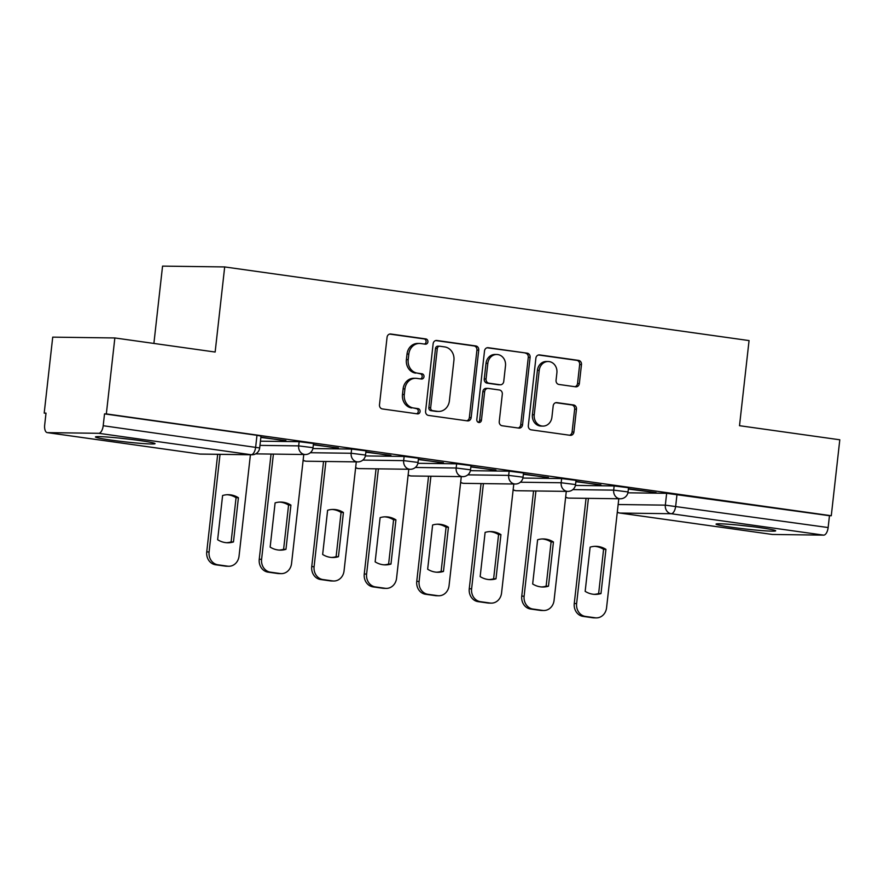 <?xml version="1.0" encoding="UTF-8"?>
<svg xmlns="http://www.w3.org/2000/svg" width="884" height="884" viewBox="0 0 884 884"><rect width="100%" height="100%" fill="white"/><g stroke="black" fill="none" stroke-linecap="round" stroke-linejoin="round"><path stroke-width="1.33" d="M427.9 341.887A2.641 2.332 90.7 0 0 425.878 338.937L390.783 334.008A3.779 3.326 90.7 0 0 387.059 337.29L379.49 404.728A3.779 3.326 90.7 0 0 382.374 408.938L417.48 413.867A2.641 2.332 90.7 0 0 418.066 408.618L413.524 407.988A12.078 10.652 90.7 0 1 404.297 394.507L404.927 388.894A12.078 10.652 90.7 0 1 415.657 378.297A12.078 10.652 90.7 0 1 416.839 378.385L421.381 379.026A2.641 2.332 90.7 0 0 421.966 373.777L417.425 373.147A12.078 10.652 90.7 0 1 408.198 359.666L408.828 354.053A12.078 10.652 90.7 0 1 419.557 343.456A12.078 10.652 90.7 0 1 420.751 343.544L425.292 344.185A2.641 2.332 90.7 0 0 427.9 341.887M424.442 344.064A2.641 2.332 90.7 0 0 424.066 338.915L389.623 334.075M416.629 413.745A2.641 2.332 90.7 0 0 416.253 408.596L413.524 407.988M420.541 378.904A2.641 2.332 90.7 0 0 420.165 373.755L417.425 373.147M139.374 440.486A30.001 1.58 -173.6 0 0 95.439 436.95A30.001 1.58 -173.6 0 0 111.119 440.11A30.001 1.58 -173.6 0 0 155.065 443.646A30.001 1.58 -173.6 0 0 139.374 440.486M759.997 527.66A30.001 1.58 -173.6 0 0 716.051 524.135A30.001 1.58 -173.6 0 0 731.742 527.284A30.001 1.58 -173.6 0 0 775.677 530.82A30.001 1.58 -173.6 0 0 759.997 527.66M575.628 386.805A3.779 3.326 90.7 0 0 579.351 383.523L581.473 364.606A3.779 3.326 90.7 0 0 578.589 360.396L539.605 354.915A3.779 3.326 90.7 0 0 535.881 358.197L528.323 425.635A3.779 3.326 90.7 0 0 531.196 429.845L570.18 435.315A3.779 3.326 90.7 0 0 573.904 432.033L576.467 409.182A3.779 3.326 90.7 0 0 573.583 404.971L556.898 402.629A3.779 3.326 90.7 0 0 553.185 405.911L551.903 417.248A10.1 8.906 90.7 0 1 542.942 426.099A10.1 8.906 90.7 0 1 534.234 414.762L539.218 370.363A10.1 8.906 90.7 0 1 548.179 361.512A10.1 8.906 90.7 0 1 556.887 372.849L556.058 380.253A3.779 3.326 90.7 0 0 558.942 384.463L575.628 386.805M98.71 433.304L47.449 432.63A7.691 3.602 -82 0 1 47.239 432.619A7.691 3.602 -82 0 1 44.686 424.95L46.012 413.126L44.2 413.093L52.72 337.147L114.854 337.953L215.143 352.042L224.691 266.935L749.057 340.583L739.51 425.701L839.8 439.79L831.28 515.737L106.334 413.911L104.522 413.889L103.196 425.723L259.675 447.945L261.001 436.11L256.979 435.304L255.653 447.138A7.691 3.602 -82 0 1 251.178 454.719L98.71 433.304A7.691 3.602 -82 0 0 103.196 425.723M114.854 337.953L106.334 413.911M478.73 350.174A3.779 3.326 90.7 0 0 475.846 345.953L436.862 340.484A3.779 3.326 90.7 0 0 433.138 343.766L425.58 411.204A3.779 3.326 90.7 0 0 428.464 415.414L467.437 420.883A3.779 3.326 90.7 0 0 471.161 417.602L478.73 350.174L476.918 350.141A3.779 3.326 90.7 0 0 474.034 345.931L435.702 340.55M488.233 347.699L527.218 353.18A3.779 3.326 90.7 0 1 530.102 357.39L522.532 424.817A3.779 3.326 90.7 0 1 518.809 428.099L502.134 425.757A3.779 3.326 90.7 0 1 499.25 421.546L502.311 394.198A3.779 3.326 90.7 0 0 499.427 389.988L488.366 388.43A3.779 3.326 90.7 0 0 484.642 391.722L481.448 420.187A2.641 2.332 90.7 0 1 476.819 419.535L484.509 350.981A3.779 3.326 90.7 0 1 488.233 347.699L487.493 347.688M627.905 492.808L666.658 493.305L665.332 505.14L828.142 527.549A7.691 3.602 98 0 1 823.667 535.14L772.406 534.466A7.691 3.602 98 0 1 772.185 534.444A7.691 3.602 98 0 1 771.975 534.411M44.2 413.093L45.99 413.347M153.893 343.445L162.557 266.117L224.691 266.935M831.28 515.737L829.468 515.715L828.142 527.549M260.857 437.436L285.919 440.608M285.875 440.95L260.89 437.094M313.356 444.818L338.417 447.989M338.384 448.332L313.389 444.475M365.854 452.188L390.927 455.359M390.883 455.702L365.899 451.846M418.364 459.558L443.425 462.741M443.392 463.083L418.397 459.227M470.863 466.94L495.935 470.111M495.891 470.454L470.907 466.597M523.372 474.31L548.434 477.493M548.4 477.824L523.405 473.968M575.871 481.692L600.932 484.863M600.899 485.206L575.915 481.349M575.407 485.427L614.148 485.935L613.684 490.134L628.049 491.935L628.524 487.736L614.148 485.935M522.897 478.056L561.649 478.564L561.174 482.752L575.55 484.565L576.025 480.366L561.649 478.564M470.398 470.675L509.14 471.183L508.676 475.382L523.052 477.183L523.516 472.984L509.14 471.183M417.889 463.304L456.641 463.813L456.166 468.012L470.542 469.813L471.017 465.614L456.641 463.813M365.39 455.923L404.132 456.431L403.668 460.63L418.044 462.431L418.508 458.232L404.132 456.431M312.881 448.553L351.633 449.061L351.158 453.26L365.534 455.061L366.009 450.862L351.633 449.061M260.437 441.182L299.135 441.68L298.659 445.879L313.035 447.691L313.5 443.492L299.135 441.68M628.38 489.062L656.116 492.609L628.413 488.719M829.468 515.715L666.658 493.305M104.522 413.889L256.979 435.304M419.557 343.456L417.756 343.434A12.078 10.652 90.7 0 0 407.027 354.031L408.828 354.053M415.613 373.125A12.078 10.652 90.7 0 1 406.386 359.644L407.027 354.031M415.657 378.297L413.845 378.275A12.078 10.652 90.7 0 0 403.115 388.872L404.927 388.894M411.712 407.966A12.078 10.652 90.7 0 1 402.485 394.485L403.115 388.872M466.785 420.795A3.779 3.326 90.7 0 0 469.349 417.579L476.918 350.141M439.912 346.241A2.641 2.332 90.7 0 0 437.304 348.539L430.663 407.734A2.641 2.332 90.7 0 0 432.685 410.673L437.469 411.347A12.078 10.652 90.7 0 0 438.663 411.436A12.078 10.652 90.7 0 0 449.392 400.85L453.923 360.385A12.078 10.652 90.7 0 0 444.696 346.915L439.912 346.241M438.099 346.219A2.641 2.332 90.7 0 0 435.492 348.517L437.304 348.539M438.663 411.436L436.851 411.414A12.078 10.652 90.7 0 1 435.657 411.325L430.873 410.651A2.641 2.332 90.7 0 1 428.851 407.701L435.492 348.517M487.073 347.766L527.218 353.18M518.157 428.011A3.779 3.326 90.7 0 0 520.72 424.795L528.289 357.357A3.779 3.326 90.7 0 0 525.405 353.147M486.554 388.407A3.779 3.326 90.7 0 0 482.83 391.689L479.636 420.165L481.448 420.187M478.2 422.287A2.641 2.332 90.7 0 0 479.636 420.165M505.493 365.821A10.1 8.906 90.7 0 0 496.797 354.484A10.1 8.906 90.7 0 0 487.824 363.335L486.067 378.982A3.779 3.326 90.7 0 0 488.951 383.192L500.024 384.75A3.779 3.326 90.7 0 0 503.747 381.457L505.493 365.821M496.797 354.484L494.985 354.462A10.1 8.906 90.7 0 0 486.012 363.313L487.824 363.335M500.388 384.772L498.576 384.75A3.779 3.326 90.7 0 1 498.211 384.717L487.139 383.17A3.779 3.326 90.7 0 1 484.255 378.96L486.012 363.313M548.179 361.512L546.367 361.49A10.1 8.906 90.7 0 0 537.406 370.341L539.218 370.363M542.942 426.099L541.13 426.077A10.1 8.906 90.7 0 1 532.422 414.74L537.406 370.341M569.528 435.226A3.779 3.326 90.7 0 0 572.092 432.011L574.655 409.159A3.779 3.326 90.7 0 0 571.771 404.949L555.749 402.695M574.976 386.706A3.779 3.326 90.7 0 0 577.539 383.501L579.661 364.573A3.779 3.326 90.7 0 0 576.777 360.363L538.444 354.981M222.602 495.515L217.641 539.726A24.034 21.205 90.7 0 0 227.718 542.765A24.034 21.205 90.7 0 0 233.464 541.947L238.415 497.736A24.034 21.205 90.7 0 0 228.348 494.697A24.034 21.205 90.7 0 0 222.602 495.515M220.039 454.365L209.088 551.925A11.536 10.177 90.7 0 0 217.906 564.799L227.663 566.169A11.536 10.177 90.7 0 0 228.801 566.257A11.536 10.177 90.7 0 0 239.045 556.135L250.415 454.763M227.166 494.72A24.034 21.205 90.7 0 1 236.061 497.703L231.111 541.914L233.464 541.947M226.536 542.71A24.034 21.205 90.7 0 0 231.111 541.914M228.801 566.257L226.448 566.224A11.536 10.177 -89.3 0 1 225.31 566.136L215.552 564.765A11.536 10.177 -89.3 0 1 206.734 551.903L209.088 551.925M217.685 454.332L206.734 551.903M236.061 497.703L238.415 497.736M275.101 502.886L270.15 547.097A24.034 21.205 90.7 0 0 280.217 550.135A24.034 21.205 90.7 0 0 285.963 549.318L290.924 505.107A24.034 21.205 90.7 0 0 280.847 502.068A24.034 21.205 90.7 0 0 275.101 502.886M273.399 454.1L261.598 559.307A11.536 10.177 90.7 0 0 270.405 572.169L280.173 573.539A11.536 10.177 90.7 0 0 281.3 573.628A11.536 10.177 90.7 0 0 291.554 563.517L303.776 454.498M279.675 502.09A24.034 21.205 90.7 0 1 288.571 505.084L283.609 549.284L285.963 549.318M279.046 550.091A24.034 21.205 90.7 0 0 283.609 549.284M281.3 573.628L278.946 573.594A11.536 10.177 -89.3 0 1 277.819 573.517L268.051 572.147A11.536 10.177 -89.3 0 1 259.244 559.274L261.598 559.307M271.045 454.067L259.244 559.274M288.571 505.084L290.924 505.107M327.61 510.267L322.649 554.467A24.034 21.205 90.7 0 0 332.727 557.517A24.034 21.205 90.7 0 0 338.462 556.688L343.423 512.488A24.034 21.205 90.7 0 0 333.356 509.438A24.034 21.205 90.7 0 0 327.61 510.267M325.898 461.481L314.096 566.677A11.536 10.177 90.7 0 0 322.914 579.55L332.671 580.921A11.536 10.177 90.7 0 0 333.809 581.009A11.536 10.177 90.7 0 0 344.053 570.887L356.285 461.879M332.174 509.46A24.034 21.205 90.7 0 1 341.069 512.455L336.108 556.666L338.462 556.688M331.544 557.461A24.034 21.205 90.7 0 0 336.108 556.666M333.809 581.009L331.456 580.976A11.536 10.177 -89.3 0 1 330.318 580.887L320.561 579.517A11.536 10.177 -89.3 0 1 311.743 566.644L314.096 566.677M323.544 461.448L311.743 566.644M341.069 512.455L343.423 512.488M119.296 438.077A29.802 1.569 -173.6 0 0 131.539 439.447M739.908 525.251A29.802 1.569 -173.6 0 0 752.162 526.632M380.109 517.637L375.147 561.848A24.034 21.205 90.7 0 0 385.225 564.887A24.034 21.205 90.7 0 0 390.971 564.069L395.933 519.858A24.034 21.205 90.7 0 0 385.855 516.82A24.034 21.205 90.7 0 0 380.109 517.637M378.407 468.851L366.606 574.059A11.536 10.177 90.7 0 0 375.413 586.921L385.181 588.291A11.536 10.177 90.7 0 0 386.308 588.379A11.536 10.177 90.7 0 0 396.562 578.258L408.784 469.249M384.673 516.842A24.034 21.205 90.7 0 1 393.579 519.825L388.617 564.036L390.971 564.069M384.054 564.832A24.034 21.205 90.7 0 0 388.617 564.036M386.308 588.379L383.954 588.346A11.536 10.177 -89.3 0 1 382.816 588.258L373.059 586.888A11.536 10.177 -89.3 0 1 364.252 574.025L366.606 574.059M376.054 468.818L364.252 574.025M393.579 519.825L395.933 519.858M432.619 525.008L427.657 569.219A24.034 21.205 90.7 0 0 437.735 572.268A24.034 21.205 90.7 0 0 443.47 571.44L448.431 527.24A24.034 21.205 90.7 0 0 438.353 524.19A24.034 21.205 90.7 0 0 432.619 525.008M430.906 476.233L419.104 581.429A11.536 10.177 90.7 0 0 427.922 594.302L437.679 595.672A11.536 10.177 90.7 0 0 438.818 595.761A11.536 10.177 90.7 0 0 449.061 585.639L461.293 476.62M437.182 524.212A24.034 21.205 90.7 0 1 446.077 527.207L441.116 571.418L443.47 571.44M436.552 572.213A24.034 21.205 90.7 0 0 441.116 571.418M438.818 595.761L436.464 595.728A11.536 10.177 -89.3 0 1 435.326 595.639L425.569 594.269A11.536 10.177 -89.3 0 1 416.751 581.396L419.104 581.429M428.552 476.2L416.751 581.396M446.077 527.207L448.431 527.24M485.117 532.389L480.156 576.6A24.034 21.205 90.7 0 0 490.233 579.639A24.034 21.205 90.7 0 0 495.979 578.821L500.941 534.61A24.034 21.205 90.7 0 0 490.863 531.571A24.034 21.205 90.7 0 0 485.117 532.389M483.415 483.603L471.614 588.799A11.536 10.177 90.7 0 0 480.421 601.673L490.178 603.043A11.536 10.177 90.7 0 0 491.316 603.131A11.536 10.177 90.7 0 0 501.559 593.009L513.792 484.001M489.681 531.593A24.034 21.205 90.7 0 1 498.576 534.577L493.626 578.788L495.979 578.821M489.051 579.584A24.034 21.205 90.7 0 0 493.626 578.788M491.316 603.131L488.962 603.098A11.536 10.177 -89.3 0 1 487.824 603.01L478.067 601.639A11.536 10.177 -89.3 0 1 469.26 588.777L471.614 588.799M481.051 483.57L469.26 588.777M498.576 534.577L500.941 534.61M537.616 539.759L532.665 583.97A24.034 21.205 90.7 0 0 542.732 587.009A24.034 21.205 90.7 0 0 548.478 586.191L553.439 541.98A24.034 21.205 90.7 0 0 543.362 538.942A24.034 21.205 90.7 0 0 537.616 539.759M535.914 490.974L524.113 596.181A11.536 10.177 90.7 0 0 532.93 609.043L542.688 610.424A11.536 10.177 90.7 0 0 543.815 610.501A11.536 10.177 90.7 0 0 554.069 600.391L566.29 491.371M542.19 538.964A24.034 21.205 90.7 0 1 551.086 541.958L546.124 586.158L548.478 586.191M541.561 586.965A24.034 21.205 90.7 0 0 546.124 586.158M543.815 610.501L541.461 610.479A11.536 10.177 -89.3 0 1 540.334 610.391L530.577 609.021A11.536 10.177 -89.3 0 1 521.759 596.148L524.113 596.181M533.56 490.952L521.759 596.148M551.086 541.958L553.439 541.98M590.125 547.141L585.164 591.341A24.034 21.205 90.7 0 0 595.241 594.391A24.034 21.205 90.7 0 0 600.987 593.573L605.938 549.362A24.034 21.205 90.7 0 0 595.871 546.323A24.034 21.205 90.7 0 0 590.125 547.141M588.413 498.355L576.622 603.551A11.536 10.177 90.7 0 0 585.429 616.424L595.186 617.794A11.536 10.177 90.7 0 0 596.324 617.883A11.536 10.177 90.7 0 0 606.568 607.761L618.8 498.753M594.689 546.334A24.034 21.205 90.7 0 1 603.584 549.329L598.634 593.54L600.987 593.573M594.059 594.335A24.034 21.205 90.7 0 0 598.634 593.54M596.324 617.883L593.971 617.85A11.536 10.177 -89.3 0 1 592.832 617.761L583.075 616.391A11.536 10.177 -89.3 0 1 574.257 603.518L576.622 603.551M586.059 498.322L574.257 603.518M603.584 549.329L605.938 549.362M424.066 338.915L425.878 338.937M416.253 408.596L418.066 408.618M420.165 373.755L421.966 373.777M618.148 504.521L665.332 505.14A7.691 6.785 -89.3 0 0 671.199 513.726L619.938 513.052L772.406 534.466M823.667 535.14L671.199 513.726A7.691 3.602 -82 0 0 675.685 506.134L677.011 494.3M47.449 432.63L199.917 454.056L251.178 454.719A7.691 6.785 90.7 0 0 251.929 454.774A7.691 7.691 0 0 0 259.675 447.945M572.843 489.603L613.684 490.134A7.691 6.785 -89.3 0 0 619.551 498.709A7.691 6.785 -89.3 0 0 620.314 498.775A7.691 7.691 0 0 0 628.049 491.935M520.344 482.222L561.174 482.752A7.691 6.785 -89.3 0 0 567.053 491.338A7.691 6.785 -89.3 0 0 567.804 491.393A7.691 7.691 0 0 0 575.55 484.565M467.846 474.852L508.676 475.382A7.691 6.785 -89.3 0 0 514.543 483.957A7.691 6.785 -89.3 0 0 515.306 484.023A7.691 7.691 0 0 0 523.052 477.183M415.336 467.47L456.166 468.012A7.691 6.785 -89.3 0 0 462.045 476.587A7.691 6.785 -89.3 0 0 462.796 476.642A7.691 7.691 0 0 0 470.542 469.813M362.838 460.1L403.668 460.63A7.691 6.785 -89.3 0 0 409.535 469.216A7.691 6.785 -89.3 0 0 410.298 469.271A7.691 7.691 0 0 0 418.044 462.431M310.328 452.719L351.158 453.26A7.691 6.785 -89.3 0 0 357.037 461.835A7.691 6.785 -89.3 0 0 357.788 461.89A7.691 7.691 0 0 0 365.534 455.061M259.962 445.381L298.659 445.879A7.691 6.785 -89.3 0 0 304.538 454.464A7.691 6.785 -89.3 0 0 305.289 454.52A7.691 7.691 0 0 0 313.035 447.691M357.788 461.89L306.527 461.227A7.691 6.785 -89.3 0 1 305.776 461.172A7.691 6.785 90.7 0 1 303.146 460.144M410.298 469.271L359.037 468.597A7.691 6.785 -89.3 0 1 358.274 468.542A7.691 6.785 90.7 0 1 355.644 467.514M462.796 476.642L411.535 475.979A7.691 6.785 -89.3 0 1 410.784 475.912A7.691 6.785 90.7 0 1 408.154 474.896M515.306 484.023L464.045 483.349A7.691 6.785 -89.3 0 1 463.282 483.294A7.691 6.785 90.7 0 1 460.652 482.266M567.804 491.393L516.543 490.719A7.691 6.785 -89.3 0 1 515.792 490.664A7.691 6.785 90.7 0 1 513.162 489.648M620.314 498.775L569.053 498.101A7.691 6.785 -89.3 0 1 568.29 498.046A7.691 6.785 90.7 0 1 565.661 497.018M617.286 512.256A7.691 7.691 0 0 0 619.728 513.029A7.691 3.602 98 0 0 619.938 513.052A7.691 6.785 -89.3 0 1 617.308 512.024M772.185 534.444L619.728 513.029A7.691 3.602 98 0 1 619.352 512.941M47.239 432.619L199.696 454.033A7.691 7.691 0 0 0 200.668 454.111A7.691 6.785 90.7 0 1 199.917 454.056A7.691 3.602 98 0 1 199.696 454.033A7.691 3.602 98 0 1 199.486 453.989M406.386 359.644L408.198 359.666M402.485 394.485L404.297 394.507M390.032 333.997L390.783 334.008M469.349 417.579L471.161 417.602M436.121 340.473L436.862 340.484M474.034 345.931L475.846 345.953M428.851 407.701L430.663 407.734M430.873 410.651L432.685 410.673M435.657 411.325L437.469 411.347M528.289 357.357L530.102 357.39M520.72 424.795L522.532 424.817M482.83 391.689L484.642 391.722M484.255 378.96L486.067 378.982M487.139 383.17L488.951 383.192M498.211 384.717L500.024 384.75M532.422 414.74L534.234 414.762M556.158 402.618L556.898 402.629M571.771 404.949L573.583 404.971M574.655 409.159L576.467 409.182M572.092 432.011L573.904 432.033M538.864 354.904L539.605 354.915M576.777 360.363L578.589 360.396M579.661 364.573L581.473 364.606M577.539 383.501L579.351 383.523M225.31 566.136L227.663 566.169M215.552 564.765L217.906 564.799M277.819 573.517L280.173 573.539M268.051 572.147L270.405 572.169M330.318 580.887L332.671 580.921M320.561 579.517L322.914 579.55M382.816 588.258L385.181 588.291M373.059 586.888L375.413 586.921M435.326 595.639L437.679 595.672M425.569 594.269L427.922 594.302M487.824 603.01L490.178 603.043M478.067 601.639L480.421 601.673M540.334 610.391L542.688 610.424M530.577 609.021L532.93 609.043M592.832 617.761L595.186 617.794M583.075 616.391L585.429 616.424M305.289 454.52L255.653 453.868M303.124 460.376A7.691 7.691 0 0 0 306.527 461.227M355.622 467.747A7.691 7.691 0 0 0 359.037 468.597M408.121 475.128A7.691 7.691 0 0 0 411.535 475.979M460.63 482.498A7.691 7.691 0 0 0 464.045 483.349M513.129 489.88A7.691 7.691 0 0 0 516.543 490.719M565.638 497.25A7.691 7.691 0 0 0 569.053 498.101M200.668 454.111L251.929 454.774M437.834 346.197L439.646 346.219M486.178 388.385L487.99 388.407"/></g></svg>
